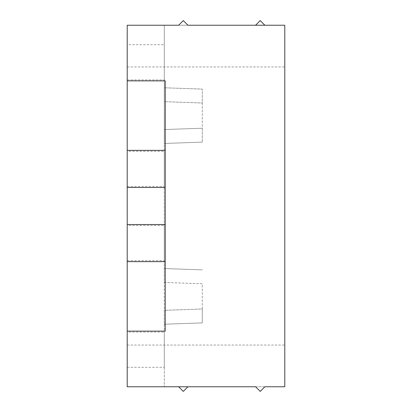 <?xml version="1.0" encoding="UTF-8"?>
<svg xmlns="http://www.w3.org/2000/svg" width="412" height="412" viewBox="0 0 412 412"><rect width="100%" height="100%" fill="white"/><g stroke="black" fill="none" stroke-linecap="round" stroke-linejoin="round"><path stroke-width="0.31" stroke-dasharray="2.06 1.54" d="M284.795 206L284.795 345.05L284.795 206M284.795 25.235L284.795 386.765L127.205 386.765L127.205 25.235L164.285 25.235L164.285 101.682L202.292 103.005L202.292 89.1L202.292 142.135L202.292 128.23L164.285 129.553L164.285 143.458L164.285 87.777L202.292 89.1L164.285 87.777L164.285 101.682L202.292 103.005L202.292 128.23L164.285 129.553L164.285 282.447L202.292 283.77L202.292 322.9L202.292 308.995L164.285 310.318L164.285 324.223L164.285 268.542L164.285 282.447L202.292 283.77L202.292 308.995L164.285 310.318L164.285 386.765L164.285 25.235L284.795 25.235M127.205 206L127.205 345.05L127.205 206M127.205 225.467L127.205 260.693L127.205 225.467L164.285 225.467L164.285 260.693L164.285 225.467M127.205 332.072L127.205 367.298L127.205 332.072L164.285 332.072L164.285 367.298L164.285 332.072M127.205 151.307L127.205 186.533L127.205 151.307L164.285 151.307L164.285 186.533L164.285 151.307M127.205 44.702L127.205 79.928L127.205 44.702L164.285 44.702L164.285 79.928L164.285 44.702M187.923 25.235L178.653 25.235L183.288 20.6L187.923 25.235M127.205 80.855L165.212 80.855L165.212 331.145L127.205 331.145M264.864 386.765L255.595 386.765L260.23 391.4L264.864 386.765M127.205 186.533L164.285 186.533M127.205 260.693L164.285 260.693M127.205 367.298L164.285 367.298M127.205 79.928L164.285 79.928M187.923 386.765L183.288 391.4L178.653 386.765M255.595 25.235L260.23 20.6L264.864 25.235M164.285 268.542L202.292 269.865L164.285 268.542M164.285 143.458L202.292 142.135L164.285 143.458M164.285 324.223L202.292 322.9L164.285 324.223M165.212 261.62L127.205 261.62M165.212 224.54L127.205 224.54M127.205 187.46L165.212 187.46M165.212 150.38L127.205 150.38M127.205 345.05L284.795 345.05M127.205 66.95L284.795 66.95"/><path stroke-width="0.62" d="M284.795 25.235L284.795 386.765L264.864 386.765L260.23 391.4L255.595 386.765L127.205 386.765L127.205 25.235L178.653 25.235L183.288 20.6L187.923 25.235L284.795 25.235M178.653 386.765L183.288 391.4L187.923 386.765M127.205 224.54L165.212 224.54L165.212 261.62L127.205 261.62M127.205 150.38L165.212 150.38L165.212 187.46L127.205 187.46M127.205 331.145L165.212 331.145L165.212 261.62M165.212 150.38L165.212 80.855L127.205 80.855M165.212 224.54L165.212 187.46M264.864 25.235L260.23 20.6L255.595 25.235"/></g></svg>
